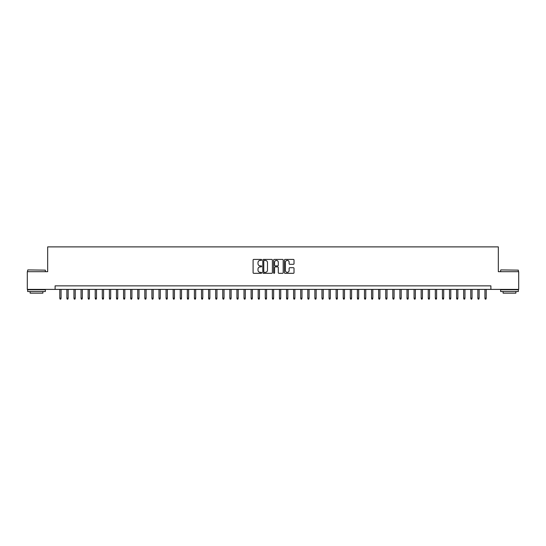 <?xml version="1.0" encoding="UTF-8"?>
<svg xmlns="http://www.w3.org/2000/svg" width="546" height="546" viewBox="0 0 546 546"><rect width="100%" height="100%" fill="white"/><g stroke="black" fill="none" stroke-linecap="round" stroke-linejoin="round"><path stroke-width="0.82" d="M261.664 259.91A0.485 0.485 0 0 0 261.179 259.418L253.788 259.418A0.696 0.696 0 0 0 253.091 260.114L253.091 272.631A0.696 0.696 0 0 0 253.788 273.328L261.179 273.328A0.485 0.485 0 0 0 261.664 272.843A0.485 0.485 0 0 0 261.179 272.358L260.217 272.358A2.225 2.225 0 0 1 257.992 270.134L257.992 269.089A2.225 2.225 0 0 1 260.217 266.864L261.179 266.864A0.485 0.485 0 0 0 261.664 266.373A0.485 0.485 0 0 0 261.179 265.888L260.217 265.888A2.225 2.225 0 0 1 257.992 263.663L257.992 262.619A2.225 2.225 0 0 1 260.217 260.394L261.179 260.394A0.485 0.485 0 0 0 261.664 259.91M293.325 264.325A0.696 0.696 0 0 0 294.021 263.629L294.021 260.114A0.696 0.696 0 0 0 293.325 259.418L285.121 259.418A0.696 0.696 0 0 0 284.425 260.114L284.425 272.631A0.696 0.696 0 0 0 285.121 273.328L293.325 273.328A0.696 0.696 0 0 0 294.021 272.631L294.021 268.393A0.696 0.696 0 0 0 293.325 267.697L289.817 267.697A0.696 0.696 0 0 0 289.121 268.393L289.121 270.495A1.863 1.863 0 0 1 287.257 272.358A1.863 1.863 0 0 1 285.401 270.495L285.401 262.251A1.863 1.863 0 0 1 287.257 260.394A1.863 1.863 0 0 1 289.121 262.251L289.121 263.629A0.696 0.696 0 0 0 289.817 264.325L293.325 264.325M55.112 289.4L27.3 289.4L27.3 271.69L47.673 271.69L47.673 246.888L498.327 246.888L498.327 271.69L518.7 271.69L518.7 289.4L490.888 289.4L490.888 285.858L55.112 285.858L55.112 289.4L490.888 289.4M272.393 260.114A0.696 0.696 0 0 0 271.696 259.418L263.486 259.418A0.696 0.696 0 0 0 262.797 260.114L262.797 272.631A0.696 0.696 0 0 0 263.486 273.328L271.696 273.328A0.696 0.696 0 0 0 272.393 272.631L272.393 260.114M274.304 259.418L282.514 259.418A0.696 0.696 0 0 1 283.203 260.114L283.203 272.631A0.696 0.696 0 0 1 282.514 273.328L278.999 273.328A0.696 0.696 0 0 1 278.303 272.631L278.303 267.56A0.696 0.696 0 0 0 277.607 266.864L275.28 266.864A0.696 0.696 0 0 0 274.583 267.56L274.583 272.843A0.485 0.485 0 0 1 274.099 273.328A0.485 0.485 0 0 1 273.607 272.843L273.607 260.114A0.696 0.696 0 0 1 274.304 259.418M264.257 260.394A0.485 0.485 0 0 0 263.766 260.879L263.766 271.867A0.485 0.485 0 0 0 264.257 272.358L265.26 272.358A2.225 2.225 0 0 0 267.485 270.134L267.485 262.619A2.225 2.225 0 0 0 265.26 260.394L264.257 260.394M278.303 262.292A1.863 1.863 0 0 0 276.44 260.428A1.863 1.863 0 0 0 274.583 262.292L274.583 265.192A0.696 0.696 0 0 0 275.28 265.888L277.607 265.888A0.696 0.696 0 0 0 278.303 265.192L278.303 262.292M61.063 298.191L60.783 299.112L60.074 299.112L59.787 298.191L61.063 298.191L61.063 289.4M59.787 298.191L59.787 289.4M27.866 269.915L45.366 270.134L27.866 269.915M36.514 291.53L27.655 291.53L27.655 289.755L45.366 289.755L45.366 291.53L36.514 291.53M42.888 291.53L42.888 293.161L30.132 293.161L30.132 291.53M500.846 269.915L518.345 270.134L500.846 269.915M509.486 291.53L500.634 291.53L500.634 289.755L518.345 289.755L518.345 291.53L509.486 291.53M515.868 291.53L515.868 293.161L503.112 293.161L503.112 291.53M68.148 298.191L67.868 299.112L67.158 299.112L66.871 298.191L68.148 298.191L68.148 289.4M66.871 298.191L66.871 289.4M75.239 298.191L74.952 299.112L74.242 299.112L73.963 298.191L75.239 298.191L75.239 289.4M73.963 298.191L73.963 289.4M82.323 298.191L82.037 299.112L81.327 299.112L81.047 298.191L82.323 298.191L82.323 289.4M81.047 298.191L81.047 289.4M89.407 298.191L89.121 299.112L88.418 299.112L88.131 298.191L89.407 298.191L89.407 289.4M88.131 298.191L88.131 289.4M96.492 298.191L96.212 299.112L95.502 299.112L95.216 298.191L96.492 298.191L96.492 289.4M95.216 298.191L95.216 289.4M103.576 298.191L103.296 299.112L102.587 299.112L102.3 298.191L103.576 298.191L103.576 289.4M102.3 298.191L102.3 289.4M110.667 298.191L110.381 299.112L109.671 299.112L109.391 298.191L110.667 298.191L110.667 289.4M109.391 298.191L109.391 289.4M117.752 298.191L117.465 299.112L116.755 299.112L116.475 298.191L117.752 298.191L117.752 289.4M116.475 298.191L116.475 289.4M124.836 298.191L124.549 299.112L123.846 299.112L123.56 298.191L124.836 298.191L124.836 289.4M123.56 298.191L123.56 289.4M131.92 298.191L131.641 299.112L130.931 299.112L130.644 298.191L131.92 298.191L131.92 289.4M130.644 298.191L130.644 289.4M139.005 298.191L138.725 299.112L138.015 299.112L137.735 298.191L139.005 298.191L139.005 289.4M137.735 298.191L137.735 289.4M146.096 298.191L145.809 299.112L145.1 299.112L144.82 298.191L146.096 298.191L146.096 289.4M144.82 298.191L144.82 289.4M153.18 298.191L152.894 299.112L152.184 299.112L151.904 298.191L153.18 298.191L153.18 289.4M151.904 298.191L151.904 289.4M160.265 298.191L159.985 299.112L159.275 299.112L158.988 298.191L160.265 298.191L160.265 289.4M158.988 298.191L158.988 289.4M167.349 298.191L167.069 299.112L166.359 299.112L166.073 298.191L167.349 298.191L167.349 289.4M166.073 298.191L166.073 289.4M174.433 298.191L174.154 299.112L173.444 299.112L173.164 298.191L174.433 298.191L174.433 289.4M173.164 298.191L173.164 289.4M181.525 298.191L181.238 299.112L180.528 299.112L180.248 298.191L181.525 298.191L181.525 289.4M180.248 298.191L180.248 289.4M188.609 298.191L188.322 299.112L187.619 299.112L187.333 298.191L188.609 298.191L188.609 289.4M187.333 298.191L187.333 289.4M195.693 298.191L195.413 299.112L194.704 299.112L194.417 298.191L195.693 298.191L195.693 289.4M194.417 298.191L194.417 289.4M202.778 298.191L202.498 299.112L201.788 299.112L201.501 298.191L202.778 298.191L202.778 289.4M201.501 298.191L201.501 289.4M209.869 298.191L209.582 299.112L208.872 299.112L208.592 298.191L209.869 298.191L209.869 289.4M208.592 298.191L208.592 289.4M216.953 298.191L216.666 299.112L215.957 299.112L215.677 298.191L216.953 298.191L216.953 289.4M215.677 298.191L215.677 289.4M224.037 298.191L223.751 299.112L223.048 299.112L222.761 298.191L224.037 298.191L224.037 289.4M222.761 298.191L222.761 289.4M231.122 298.191L230.842 299.112L230.132 299.112L229.846 298.191L231.122 298.191L231.122 289.4M229.846 298.191L229.846 289.4M238.206 298.191L237.926 299.112L237.217 299.112L236.937 298.191L238.206 298.191L238.206 289.4M236.937 298.191L236.937 289.4M245.297 298.191L245.011 299.112L244.301 299.112L244.021 298.191L245.297 298.191L245.297 289.4M244.021 298.191L244.021 289.4M252.382 298.191L252.095 299.112L251.385 299.112L251.105 298.191L252.382 298.191L252.382 289.4M251.105 298.191L251.105 289.4M259.466 298.191L259.179 299.112L258.476 299.112L258.19 298.191L259.466 298.191L259.466 289.4M258.19 298.191L258.19 289.4M266.55 298.191L266.271 299.112L265.561 299.112L265.274 298.191L266.55 298.191L266.55 289.4M265.274 298.191L265.274 289.4M273.635 298.191L273.355 299.112L272.645 299.112L272.365 298.191L273.635 298.191L273.635 289.4M272.365 298.191L272.365 289.4M280.726 298.191L280.439 299.112L279.729 299.112L279.45 298.191L280.726 298.191L280.726 289.4M279.45 298.191L279.45 289.4M287.81 298.191L287.524 299.112L286.821 299.112L286.534 298.191L287.81 298.191L287.81 289.4M286.534 298.191L286.534 289.4M294.895 298.191L294.615 299.112L293.905 299.112L293.618 298.191L294.895 298.191L294.895 289.4M293.618 298.191L293.618 289.4M301.979 298.191L301.699 299.112L300.989 299.112L300.703 298.191L301.979 298.191L301.979 289.4M300.703 298.191L300.703 289.4M309.063 298.191L308.783 299.112L308.074 299.112L307.794 298.191L309.063 298.191L309.063 289.4M307.794 298.191L307.794 289.4M316.154 298.191L315.868 299.112L315.158 299.112L314.878 298.191L316.154 298.191L316.154 289.4M314.878 298.191L314.878 289.4M323.239 298.191L322.952 299.112L322.249 299.112L321.963 298.191L323.239 298.191L323.239 289.4M321.963 298.191L321.963 289.4M330.323 298.191L330.043 299.112L329.334 299.112L329.047 298.191L330.323 298.191L330.323 289.4M329.047 298.191L329.047 289.4M337.408 298.191L337.128 299.112L336.418 299.112L336.131 298.191L337.408 298.191L337.408 289.4M336.131 298.191L336.131 289.4M344.499 298.191L344.212 299.112L343.502 299.112L343.222 298.191L344.499 298.191L344.499 289.4M343.222 298.191L343.222 289.4M351.583 298.191L351.296 299.112L350.587 299.112L350.307 298.191L351.583 298.191L351.583 289.4M350.307 298.191L350.307 289.4M358.667 298.191L358.381 299.112L357.678 299.112L357.391 298.191L358.667 298.191L358.667 289.4M357.391 298.191L357.391 289.4M365.752 298.191L365.472 299.112L364.762 299.112L364.475 298.191L365.752 298.191L365.752 289.4M364.475 298.191L364.475 289.4M372.836 298.191L372.556 299.112L371.846 299.112L371.567 298.191L372.836 298.191L372.836 289.4M371.567 298.191L371.567 289.4M379.927 298.191L379.641 299.112L378.931 299.112L378.651 298.191L379.927 298.191L379.927 289.4M378.651 298.191L378.651 289.4M387.012 298.191L386.725 299.112L386.015 299.112L385.735 298.191L387.012 298.191L387.012 289.4M385.735 298.191L385.735 289.4M394.096 298.191L393.816 299.112L393.106 299.112L392.82 298.191L394.096 298.191L394.096 289.4M392.82 298.191L392.82 289.4M401.18 298.191L400.9 299.112L400.191 299.112L399.904 298.191L401.18 298.191L401.18 289.4M399.904 298.191L399.904 289.4M408.265 298.191L407.985 299.112L407.275 299.112L406.995 298.191L408.265 298.191L408.265 289.4M406.995 298.191L406.995 289.4M415.356 298.191L415.069 299.112L414.359 299.112L414.08 298.191L415.356 298.191L415.356 289.4M414.08 298.191L414.08 289.4M422.44 298.191L422.154 299.112L421.451 299.112L421.164 298.191L422.44 298.191L422.44 289.4M421.164 298.191L421.164 289.4M429.525 298.191L429.245 299.112L428.535 299.112L428.248 298.191L429.525 298.191L429.525 289.4M428.248 298.191L428.248 289.4M436.609 298.191L436.329 299.112L435.619 299.112L435.333 298.191L436.609 298.191L436.609 289.4M435.333 298.191L435.333 289.4M443.7 298.191L443.413 299.112L442.704 299.112L442.424 298.191L443.7 298.191L443.7 289.4M442.424 298.191L442.424 289.4M450.784 298.191L450.498 299.112L449.788 299.112L449.508 298.191L450.784 298.191L450.784 289.4M449.508 298.191L449.508 289.4M457.869 298.191L457.582 299.112L456.879 299.112L456.592 298.191L457.869 298.191L457.869 289.4M456.592 298.191L456.592 289.4M464.953 298.191L464.673 299.112L463.963 299.112L463.677 298.191L464.953 298.191L464.953 289.4M463.677 298.191L463.677 289.4M472.037 298.191L471.758 299.112L471.048 299.112L470.761 298.191L472.037 298.191L472.037 289.4M470.761 298.191L470.761 289.4M479.129 298.191L478.842 299.112L478.132 299.112L477.852 298.191L479.129 298.191L479.129 289.4M477.852 298.191L477.852 289.4M486.213 298.191L485.926 299.112L485.217 299.112L484.937 298.191L486.213 298.191L486.213 289.4M484.937 298.191L484.937 289.4M27.655 271.69L27.655 270.134M31.695 289.755L31.695 289.4M41.332 289.755L41.332 289.4M45.366 271.69L45.366 270.134M500.634 271.69L500.634 270.134M504.668 289.755L504.668 289.4M514.305 289.755L514.305 289.4M518.345 271.69L518.345 270.134"/></g></svg>
